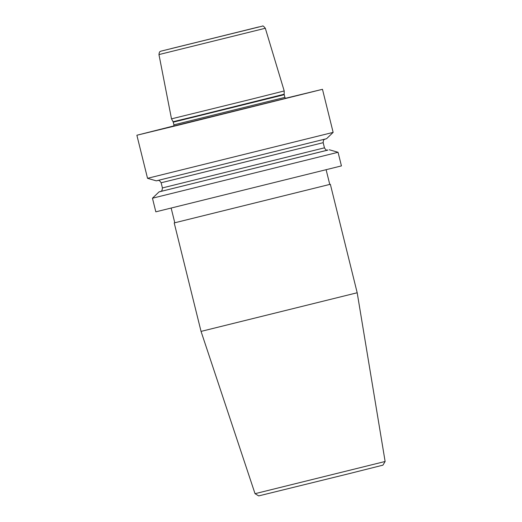 <?xml version="1.0" encoding="UTF-8"?>
<svg xmlns="http://www.w3.org/2000/svg" width="522" height="522" viewBox="0 0 522 522"><rect width="100%" height="100%" fill="white"/><g stroke="black" fill="none" stroke-linecap="round" stroke-linejoin="round"><path stroke-width="0.78" d="M228.812 34.406L171.451 48.52L228.812 34.406M152.457 198.216L155.83 211.834L341.434 165.905L338.06 152.287L152.457 198.216L159.034 191.894L327.659 150.121M333.14 132.386L147.537 178.315L156.3 180.847L326.563 138.708L333.14 132.386L322.479 89.308L285.417 98.299M173.8 126.037L285.521 98.39M252.322 98.971L284.209 90.959L284.144 94.234L199.104 115.395L173.076 121.724L171.497 118.853L252.322 98.971M173.852 125.906L136.875 135.237L180.338 124.673L322.479 89.308M385.125 461.487L382.913 465.161L347.769 473.996L258.71 495.9L255.036 493.681L385.125 461.487L357.192 292.757L330.348 184.279L329.754 184.403M255.036 493.681L201.048 331.398L357.192 292.757M201.048 331.398L174.204 222.92L329.76 184.423L326.139 169.813M174.204 222.92L330.348 184.279M160.652 191.45L159.034 191.894M157.703 180.508C158.133 181.056 158.597 178.87 161.141 182.772L323.177 142.676C323.392 138.441 324.795 139.765 325.167 139.067M160.437 191.535L160.43 191.535C160.548 190.85 161.983 192.572 162.42 187.927L324.456 147.83L323.177 142.676M160.476 191.522L327.849 150.101M173.722 126.18L173.911 124.836L284.862 97.379L284.144 94.234M173.911 124.836L173.252 122.168L284.203 94.71M166.192 49.871L258.866 26.922L166.192 49.871M158.962 54.575C159.406 50.738 160.385 51.769 160.75 51.208L262.527 26.1C262.755 25.513 263.688 26.23 265.32 28.26L158.962 54.575L171.497 118.853M329.297 149.755L338.06 152.287M173.252 122.168L173.076 121.724M265.32 28.26L284.209 90.959M174.792 222.777L171.177 208.161M147.537 178.315L136.875 135.237M284.862 97.379L285.658 98.482M324.456 147.83C326.615 151.471 327.242 149.644 327.894 150.088M162.42 187.927L161.141 182.772"/></g></svg>
